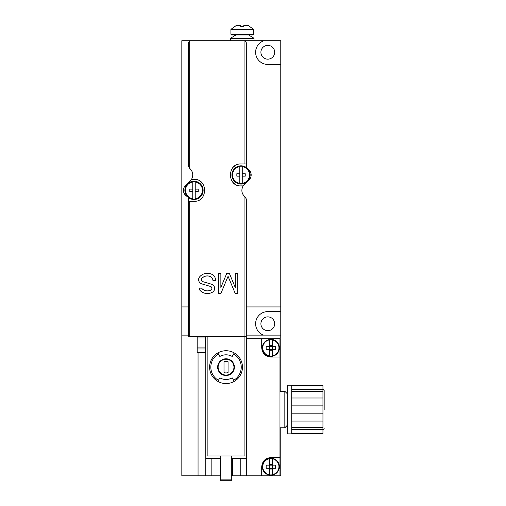 <?xml version="1.0" encoding="UTF-8"?>
<svg xmlns="http://www.w3.org/2000/svg" width="506" height="506" viewBox="0 0 506 506"><rect width="100%" height="100%" fill="white"/><g stroke="black" fill="none" stroke-linecap="round" stroke-linejoin="round"><path stroke-width="0.76" d="M246.308 306.933L280.779 306.933L280.779 391.283M280.779 427.779L280.779 475.836L279.97 475.836L279.97 457.588L270.843 457.588C265.378 458.056 262.336 461.099 261.716 466.709L261.716 475.836L231.305 475.836M264.005 40.708A12.163 12.163 0 0 0 267.8 64.433L280.779 64.433L280.779 40.708L181.831 40.708L181.831 475.836L220.761 475.836M181.831 306.933L188.321 306.933M280.779 64.433L280.779 306.933M280.779 311.595L267.8 311.595A12.163 12.163 0 0 0 263.436 335.117L246.308 335.117M181.831 335.117L188.321 335.117M280.779 335.117L263.436 335.117M267.8 59.164A6.894 6.894 0 0 0 273.771 48.823A6.894 6.894 0 0 0 261.83 48.823A6.894 6.894 0 0 0 267.8 59.164M267.8 330.658A6.894 6.894 0 0 0 273.771 320.317A6.894 6.894 0 0 0 261.83 320.317A6.894 6.894 0 0 0 267.8 330.658M187.283 196.524A2.03 2.03 0 0 0 187.214 196.486A6.894 6.894 0 0 1 185.639 185.31L190.079 181.154A8.513 8.513 0 0 0 191.521 179.396L193.994 179.396C208.042 178.548 208.074 202.122 193.994 201.293L188.321 201.293L188.321 198.295A2.03 2.03 0 0 0 188.03 197.251M188.321 201.293L188.321 336.743L246.308 336.743L246.308 455.963L220.761 455.963L220.761 480.7L231.305 480.7L231.305 479.89L220.761 479.89M246.384 167.543A2.03 2.03 0 0 1 246.308 166.993L246.308 163.988L241.039 163.988C226.966 163.153 226.992 186.739 241.039 185.885L243.108 185.885C241.001 190.047 241.615 193.722 244.942 196.91L246.308 198.959L246.308 336.743M244.942 163.988L244.942 40.822L190.345 40.708L189.687 40.822L188.321 42.738L188.321 166.322L189.687 168.371L189.687 40.822M191.521 179.396C193.627 175.234 193.014 171.559 189.687 168.371M202.147 288.793L201.907 288.211A0.81 0.81 0 0 0 202.147 288.793A7.501 7.501 0 0 0 210.882 290.046C207.7 291.475 204.785 291.058 202.147 288.793M210.528 286.459C212.216 287.503 212.337 288.698 210.882 290.046A1.948 1.948 0 0 0 210.528 286.459L201.761 283.866A4.377 4.377 0 0 1 199.68 276.814A10.139 10.139 0 0 1 212.45 274.631A6.085 6.085 0 0 1 215.486 279.9L215.486 280.577L212.855 280.273A4.054 4.054 0 0 0 210.471 276.58C211.976 277.351 212.767 278.578 212.855 280.273M201.761 278.439C204.26 275.953 207.163 275.334 210.471 276.58A7.501 7.501 0 0 0 201.761 278.439A1.948 1.948 0 0 0 202.666 281.595L211.489 284.208A4.377 4.377 0 0 1 212.425 292.209A10.139 10.139 0 0 1 200.06 290.425A2.84 2.84 0 0 1 199.269 288.464L199.269 288.078L201.907 288.211M217.82 352.929A16.426 16.426 0 0 1 234.246 352.929L232.197 356.471A12.334 12.334 0 0 0 219.863 356.471L217.82 352.929A16.426 16.426 0 0 0 209.61 367.154A16.426 16.426 0 0 1 217.82 352.929M218.428 380.322L219.863 377.837A12.334 12.334 0 0 0 232.197 377.837L234.246 381.379A16.426 16.426 0 0 1 209.61 367.154A16.426 16.426 0 0 0 217.82 381.379L218.428 380.322A15.205 15.205 0 0 1 218.428 353.985M205.759 336.743L205.759 455.963L220.761 455.963M246.884 181.939L244.55 184.127A8.513 8.513 0 0 0 243.108 185.885M246.308 163.988L246.308 42.738L244.942 40.822M248.168 169.244A6.894 6.894 0 0 1 248.99 179.972L247.636 181.243M234.379 166.246A10.949 10.949 0 0 0 233.355 167.138M233.361 182.748A10.949 10.949 0 0 0 234.461 183.691M200.692 199.01A10.949 10.949 0 0 0 201.685 198.143M201.673 182.54A10.949 10.949 0 0 0 200.61 181.622M231.305 455.963L231.305 479.89M218.124 367.154A7.906 7.906 0 0 1 229.99 360.304A7.906 7.906 0 0 1 229.99 374.004A7.906 7.906 0 0 1 218.124 367.154A7.906 7.906 0 0 1 229.99 360.304A7.906 7.906 0 0 1 229.99 374.004A7.906 7.906 0 0 1 218.124 367.154A7.906 7.906 0 0 1 229.99 360.304A7.906 7.906 0 0 1 229.99 374.004A7.906 7.906 0 0 1 218.124 367.154M224.006 372.568A5.781 5.781 0 0 0 228.061 372.568L228.061 361.746A5.781 5.781 0 0 0 224.006 361.746L224.006 372.568M234.246 352.929A16.426 16.426 0 0 1 234.246 381.379A16.426 16.426 0 0 0 234.246 352.929M205.272 336.743L205.272 337.957L197.163 337.957L197.163 352.518L205.272 352.518L205.272 348.988L197.163 348.988M205.272 337.957L205.272 348.988M197.163 337.957L197.163 336.743M228.061 276.314L235.258 293.55L237.795 293.55L237.795 273.278L235.258 273.278L235.258 287.484L229.326 273.278L226.796 273.278L220.863 287.484L220.863 273.278L218.326 273.278L218.326 293.55L220.863 293.55L228.061 276.314M239.819 176.151L236.846 176.151L236.846 173.722L239.819 173.722L239.819 183.336A8.488 8.488 0 0 1 239.819 166.537L239.819 173.722M245.227 173.722L242.254 173.722L242.254 166.537A8.488 8.488 0 0 1 242.254 183.336L242.254 176.151L245.227 176.151L245.227 173.722M239.819 166.253L239.819 166.253A8.766 8.766 0 0 1 242.254 166.253L242.254 166.253M241.039 184.064A9.127 9.127 0 0 1 233.133 170.377A9.127 9.127 0 0 1 248.939 170.377A9.127 9.127 0 0 1 241.039 184.064M239.819 183.621L239.819 183.621A8.766 8.766 0 0 0 242.254 183.621L242.254 183.621M242.254 173.722L242.254 176.151M192.78 191.565L189.807 191.565L189.807 189.13L192.78 189.13L192.78 198.744A8.488 8.488 0 0 1 192.78 181.951L192.78 189.13M198.188 189.13L195.215 189.13L195.215 181.951A8.488 8.488 0 0 1 195.215 198.744L195.215 191.565L198.188 191.565L198.188 189.13M192.78 181.66L192.78 181.66A8.766 8.766 0 0 1 195.215 181.66L195.215 181.66M193.994 199.472A9.127 9.127 0 0 1 186.094 185.784A9.127 9.127 0 0 1 201.9 185.784A9.127 9.127 0 0 1 193.994 199.472M192.78 199.029L192.78 199.029A8.766 8.766 0 0 0 195.215 199.029L195.215 199.029M195.215 189.13L195.215 191.565M279.97 357.015L279.97 338.767L261.716 338.767L261.716 347.894C262.342 353.511 265.384 356.547 270.843 357.015L279.97 357.015L279.97 457.588M261.716 338.767L246.409 338.767L246.308 475.836M279.97 391.283L279.97 427.779L284.834 427.779L284.834 391.283L279.97 391.283M205.272 338.767L205.759 338.767M261.716 475.836L279.97 475.836M205.86 455.963L205.86 458.398M205.759 455.963L205.759 458.398L220.761 458.398M231.305 458.398L246.308 458.398M198.055 475.836L198.055 352.518M205.759 458.398L205.759 475.836M211.837 458.398L211.837 475.836M220.274 458.398L220.274 475.836M232.437 458.398L232.437 475.836M240.224 458.398L240.224 475.836M287.674 394.123L284.834 391.283M264.455 354.409A9.127 9.127 0 0 0 265.03 354.921M272.424 458.638L272.424 458.638A8.223 8.223 0 0 0 269.262 458.638L269.262 465.128L266.194 465.128A17.103 11.549 90 0 0 266.194 468.29L269.262 468.29L269.262 474.78A8.223 8.223 0 0 0 272.424 474.78L272.424 474.78M269.262 464.388L272.424 464.388L272.424 465.128L272.424 458.765A8.102 8.102 0 0 1 272.424 474.66L272.424 468.29L269.262 468.29L269.262 464.388M272.424 469.037L269.262 469.037M269.262 474.78L269.262 474.66A8.102 8.102 0 0 1 269.262 458.765L269.262 458.638M275.492 465.128L272.424 465.128L272.424 468.29L275.492 468.29A17.103 11.549 -90 0 0 275.492 465.128M270.843 475.223A8.513 8.513 0 0 1 263.468 462.452A8.513 8.513 0 0 1 278.218 462.452A8.513 8.513 0 0 1 270.843 475.223M272.424 465.128L269.262 465.128M272.424 339.823L272.424 339.823A8.223 8.223 0 0 0 269.262 339.823L269.262 346.313L266.194 346.313A17.103 11.549 90 0 0 266.194 349.475L269.262 349.475L269.262 355.965A8.223 8.223 0 0 0 272.424 355.965L272.424 355.965M269.262 345.566L272.424 345.566L272.424 346.313L272.424 339.943A8.102 8.102 0 0 1 272.424 355.838L272.424 349.475L269.262 349.475L269.262 345.566M272.424 350.215L269.262 350.215M269.262 355.965L269.262 355.838A8.102 8.102 0 0 1 269.262 339.943L269.262 339.823M275.492 346.313L272.424 346.313L272.424 349.475L275.492 349.475A17.103 11.549 -90 0 0 275.492 346.313M270.843 356.407A8.513 8.513 0 0 1 263.468 343.631A8.513 8.513 0 0 1 278.218 343.631A8.513 8.513 0 0 1 270.843 356.407M272.424 346.313L269.262 346.313M287.674 409.531L287.674 385.199L291.728 385.199L291.728 433.863L287.674 433.863L287.674 409.531M291.728 429.48L322.954 429.48L322.954 433.459L291.728 433.459M291.728 421.068L322.954 421.068L322.954 429.48M322.954 405.894L322.954 421.068M291.728 397.994L322.954 397.994L322.954 405.882L291.728 405.882M291.728 389.582L322.954 389.582L322.954 397.994M291.728 385.604L322.954 385.604L322.954 389.582M324.169 409.531L324.169 390.474L324.169 409.531M235.764 35.034L248.743 35.034L235.764 35.034L230.496 38.279L230.496 40.708M248.743 35.034L254.012 38.279L230.496 38.279M230.9 29.354L236.574 25.3L240.711 25.3L240.711 26.527L243.797 26.527L243.797 25.3L247.934 25.3L253.607 29.354L230.9 29.354L230.9 34.225L231.71 35.034L252.798 35.034L253.607 34.225L230.9 34.225M253.607 29.354L253.607 34.225M189.687 336.743L189.687 201.293M244.942 336.743L244.942 196.91M217.662 367.154A8.368 8.368 0 0 1 230.217 359.905A8.368 8.368 0 0 1 230.217 374.402A8.368 8.368 0 0 1 217.662 367.154M233.639 353.985A15.205 15.205 0 0 1 233.639 380.322M244.91 336.743L244.91 455.963M207.156 336.743L207.156 455.963M205.272 347.065L197.163 347.065M287.674 424.939L284.834 427.779M291.728 427.519L322.954 427.519M291.728 413.181L322.954 413.181M291.728 391.543L322.954 391.543M322.954 429.809L324.169 428.588M322.954 389.253L324.169 390.474M254.012 38.279L254.012 40.708"/></g></svg>
